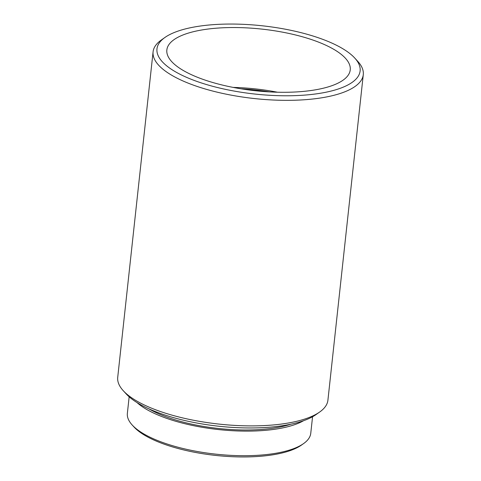 <?xml version="1.0" encoding="UTF-8"?>
<svg xmlns="http://www.w3.org/2000/svg" width="481" height="481" viewBox="0 0 481 481"><rect width="100%" height="100%" fill="white"/><g stroke="black" fill="none" stroke-linecap="round" stroke-linejoin="round"><path stroke-width="0.72" d="M312.56 416.738L310.762 433.291A92.238 30.988 -173.8 0 1 303.535 443.62A92.238 30.988 -173.8 0 1 217.953 454.371A92.238 30.988 -173.8 0 1 133.748 426.581A92.238 30.988 -173.8 0 1 132.203 425.012A92.238 30.988 -173.8 0 1 127.363 413.365L129.161 396.819M269.426 91.895A89.045 29.918 6.2 0 0 241.047 88.811M277.435 92.214A92.238 30.988 6.2 0 0 233.159 87.404M343.861 56.662A92.238 30.988 6.2 0 0 242.995 27.718A92.238 30.988 6.2 0 0 166.847 49.952A92.238 30.988 6.2 0 0 173.226 63.167A92.238 30.988 6.2 0 0 274.092 92.111A92.238 30.988 6.2 0 0 350.24 69.877A92.238 30.988 6.2 0 0 343.861 56.662M164.971 37.434L161.363 39.977A105.718 35.516 6.2 0 0 153.084 51.816A105.718 35.516 6.2 0 0 160.395 66.967A105.718 35.516 6.2 0 0 275.998 100.138A105.718 35.516 6.2 0 0 363.281 74.651A105.718 35.516 6.2 0 0 357.738 61.309L354.756 58.051A102.17 34.325 6.2 0 0 353.048 56.307A102.17 34.325 6.2 0 0 259.776 25.529A102.17 34.325 6.2 0 0 164.971 37.434A102.17 34.325 6.2 0 0 164.039 63.522A102.17 34.325 6.2 0 0 293.644 95.677A102.17 34.325 6.2 0 0 354.756 58.051M363.281 74.651L327.916 400.198A105.718 35.516 -173.8 0 1 319.637 412.043A105.718 35.516 -173.8 0 1 221.543 424.356A105.718 35.516 -173.8 0 1 125.03 392.508A105.718 35.516 -173.8 0 1 123.262 390.71A105.718 35.516 -173.8 0 1 117.719 377.363L153.084 51.816M137.049 402.591A92.238 30.988 6.2 0 0 218.386 429.551A92.238 30.988 6.2 0 0 303.619 420.683M303.535 443.62L301.371 445.147A90.109 30.273 -173.8 0 1 217.761 455.645A90.109 30.273 -173.8 0 1 135.498 428.499A90.109 30.273 -173.8 0 1 133.995 426.966L132.203 425.012M319.637 412.043L316.029 414.58A102.17 34.325 -173.8 0 1 221.224 426.485A102.17 34.325 -173.8 0 1 127.952 395.707A102.17 34.325 -173.8 0 1 126.244 393.963L123.262 390.71M148.779 408.778A89.045 29.918 6.2 0 0 290.837 424.212"/></g></svg>
